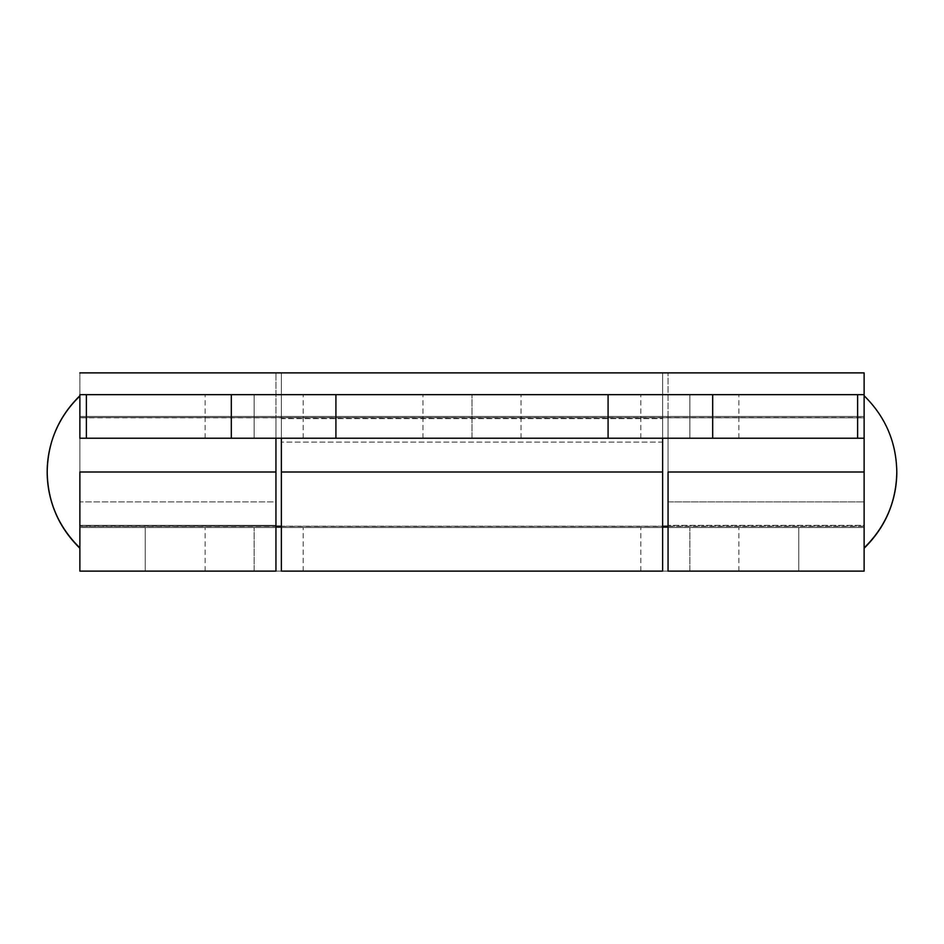 <?xml version="1.0" encoding="UTF-8"?>
<svg xmlns="http://www.w3.org/2000/svg" width="944" height="944" viewBox="0 0 944 944"><rect width="100%" height="100%" fill="white"/><g stroke="black" fill="none" stroke-linecap="round" stroke-linejoin="round"><path stroke-width="0.71" stroke-dasharray="4.72 3.54" d="M689.852 571.12L640.834 571.12L689.852 571.12L689.852 527.554L689.852 571.12L640.834 571.12L738.857 571.12L689.852 571.12L689.852 527.554L640.834 527.554L738.857 527.554L689.852 527.554L689.852 571.12L738.857 571.12L689.852 571.12M254.148 571.12L205.143 571.12L254.148 571.12L254.148 527.554L254.148 571.12L205.143 571.12L303.166 571.12L254.148 571.12L254.148 527.554L205.143 527.554L303.166 527.554L254.148 527.554L254.148 571.12L303.166 571.12L254.148 571.12M864.126 472L864.126 501.913L668.057 501.913L668.057 472L864.126 472L668.057 472L864.126 472L864.126 416.446L864.126 472L668.057 472L668.057 372.88L668.057 472L864.126 472L864.126 372.88L864.126 525.371L668.057 525.371L668.057 472L668.057 527.554L79.874 527.554L864.126 527.554L668.057 527.554L864.126 527.554L864.126 472L668.057 472L668.057 525.371L668.057 501.913L864.126 501.913L864.126 525.371L668.057 525.371L668.057 416.446L668.057 527.554L275.943 527.554L275.943 472L275.943 501.913L79.874 501.913L79.874 472L275.943 472L79.874 472L275.943 472L275.943 416.446L275.943 472L79.874 472L79.874 372.88L79.874 438.228L864.126 438.228L79.874 438.228L79.874 372.88L79.874 472L275.943 472L275.943 525.371L79.874 525.371L79.874 472L79.874 527.554L275.943 527.554L275.943 571.12L668.057 571.12L668.057 527.554L668.057 571.12L275.943 571.12L275.943 472L79.874 472L79.874 417.519L79.874 501.913L275.943 501.913L275.943 525.371L79.874 525.371L79.874 472L79.874 526.481L79.874 417.803L864.126 417.803L864.126 526.457L864.126 372.88L864.126 438.228L864.126 416.446L79.874 416.446L864.126 416.446L79.874 416.446L79.874 372.88L662.617 372.88L662.617 527.554L662.617 472L281.383 472L662.617 472L662.617 442.087L281.383 442.087L281.383 527.554L281.383 472L662.617 472L281.383 472L281.383 372.88L864.126 372.88L662.617 372.88L662.617 571.12L662.617 472L281.383 472L662.617 472L662.617 527.554L662.617 416.446L662.617 472L662.617 418.629L281.383 418.629L281.383 438.228L303.166 438.228L272.91 438.228L281.383 438.228L281.383 418.629L281.383 442.087L662.617 442.087L662.617 418.629L281.383 418.629L281.383 472L281.383 416.446L662.617 416.446L662.617 372.88L662.617 416.446L864.126 416.446L864.126 372.88L864.126 416.446L668.057 416.446M275.943 438.228L275.943 372.88L275.943 438.228M668.057 526.457L864.126 526.457L864.126 527.554L798.766 527.554L798.766 571.12L798.766 527.554L145.234 527.554L145.234 571.12L864.126 571.12L864.126 527.554L864.126 571.12L79.874 571.12L79.874 526.481L275.943 526.457M275.943 525.371L275.943 416.446L275.943 525.371M145.234 527.554L145.234 571.12L79.874 571.12L79.874 527.554L145.234 527.554M254.148 527.554L303.166 527.554L254.148 527.554M689.852 527.554L738.857 527.554L689.852 527.554M689.852 438.228L640.834 438.228L689.852 438.228L689.852 394.663L689.852 438.228L662.617 438.228L662.617 418.629L662.617 438.228L640.834 438.228L738.857 438.228L689.852 438.228L689.852 394.663L640.834 394.663L738.857 394.663L689.852 394.663L689.852 438.228L738.857 438.228L689.852 438.228M254.148 438.228L205.143 438.228L254.148 438.228L254.148 394.663L254.148 438.228L205.143 438.228L272.91 438.228L254.148 438.228L254.148 394.663L205.143 394.663L303.166 394.663L254.148 394.663L254.148 438.228L303.166 438.228L254.148 438.228M472 438.228L422.983 438.228L472 438.228L472 394.663L472 438.228L422.983 438.228L521.017 438.228L472 438.228L472 394.663L422.983 394.663L521.017 394.663L472 394.663L472 438.228L521.017 438.228L472 438.228M281.383 571.12L281.383 372.88L281.383 571.12M864.126 394.663L79.874 394.663L864.126 394.663M864.126 438.228L864.126 416.446M79.874 416.446L281.383 416.446L281.383 372.88L79.874 372.88L79.874 416.446L275.943 416.446M472 394.663L521.017 394.663L472 394.663M254.148 394.663L303.166 394.663L254.148 394.663M689.852 394.663L738.857 394.663L689.852 394.663M864.126 526.457L864.126 417.803L79.874 417.543L79.874 526.197L275.943 526.197L79.874 526.457M864.126 526.197L668.057 526.197L864.126 526.197L864.126 417.543L864.126 526.197M662.617 526.197L281.383 526.197L662.617 526.197M864.126 396.114L864.126 547.886L864.126 396.114C885.425 416.977 896.316 442.264 896.8 472A105.291 104.784 -0 0 0 864.126 396.114L864.126 399.041L864.126 396.114M79.874 395.748L79.874 396.114C58.575 416.977 47.684 442.264 47.2 472L47.2 472.118M864.126 547.886L864.126 399.029L864.126 547.886M79.874 396.114L79.874 547.886L79.874 396.114M79.874 417.803L79.874 526.197L79.874 417.803M640.834 571.12L640.834 527.554M205.143 571.12L205.143 527.554M668.057 372.88L864.126 372.88M79.874 372.88L275.943 372.88M303.166 571.12L303.166 527.554M738.857 571.12L738.857 527.554M640.834 438.228L640.834 394.663M205.143 438.228L205.143 394.663M422.983 438.228L422.983 394.663M662.617 527.554L281.383 527.554M521.017 438.228L521.017 394.663M303.166 438.228L303.166 394.663M738.857 438.228L738.857 394.663M281.383 526.457L662.617 526.457M79.874 417.543L864.126 417.543"/><path stroke-width="1.42" d="M668.057 472L864.126 472L668.057 472L668.057 571.12L864.126 571.12L864.126 472L864.126 571.12L668.057 571.12L668.057 472M79.874 472L275.943 472L275.943 438.228L275.943 472L79.874 472L79.874 571.12L275.943 571.12L275.943 472L275.943 571.12L79.874 571.12L79.874 472M864.126 438.228L857.624 438.228L857.624 394.663L857.624 438.228L712.685 438.228L712.685 394.663L864.126 394.663L864.126 438.228L864.126 372.88L79.874 372.88L864.126 372.88L864.126 394.663L608.089 394.663L608.089 438.228L864.126 438.228L864.126 472M281.383 571.12L281.383 438.228L281.383 571.12L662.617 571.12L662.617 472L281.383 472L662.617 472L662.617 438.228L662.617 571.12M79.874 394.663L79.874 438.228L335.911 438.228L335.911 394.663L79.874 394.663L79.874 438.228L86.376 438.228L86.376 394.663L231.315 394.663L231.315 438.228L86.376 438.228L86.376 394.663L79.874 394.663M608.089 394.663L335.911 394.663L608.089 394.663L608.089 438.228L335.911 438.228L712.685 438.228L712.685 394.663L608.089 394.663M231.315 394.663L231.315 438.228L335.911 438.228L335.911 394.663L231.315 394.663M668.057 526.197L662.617 526.197L668.057 526.197M281.383 526.197L275.943 526.197L281.383 526.197M864.126 547.886A105.291 104.784 -0 0 0 896.8 472C896.316 501.736 885.425 527.023 864.126 547.886L864.126 548.252C885.425 527.295 896.316 501.878 896.8 472L896.8 471.882M79.874 395.748C58.575 416.705 47.684 442.122 47.2 472C47.684 501.736 58.575 527.023 79.874 547.886A105.291 104.784 180 0 1 79.874 396.114M275.943 526.457L281.383 526.457M662.617 526.457L668.057 526.457M864.126 395.748C885.425 416.705 896.316 442.122 896.8 472M79.874 548.252C58.575 527.295 47.684 501.878 47.2 472L47.2 472.118"/></g></svg>
